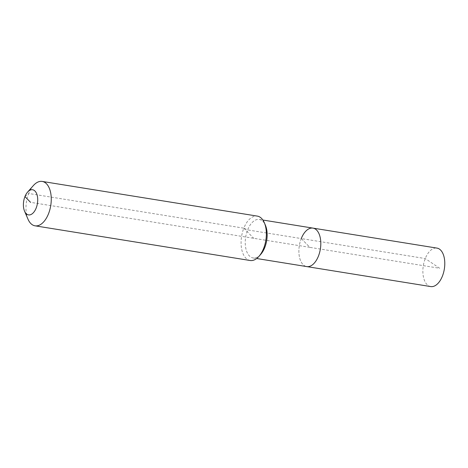 <?xml version="1.0" encoding="UTF-8"?>
<svg xmlns="http://www.w3.org/2000/svg" width="468" height="468" viewBox="0 0 468 468"><rect width="100%" height="100%" fill="white"/><g stroke="black" fill="none" stroke-linecap="round" stroke-linejoin="round"><path stroke-width="0.35" stroke-dasharray="2.34 1.75" d="M430.724 286.574A19.486 10.641 99.2 0 1 425.248 258.558A19.486 10.641 99.2 0 1 436.931 248.093M260.699 254.393A19.486 10.641 99.2 0 1 253.1 257.938A19.486 10.641 99.2 0 1 247.619 229.923L301.263 238.569A19.486 10.641 99.2 0 0 306.745 266.59A19.486 10.641 99.2 0 1 301.263 238.569A19.486 10.641 99.2 0 1 312.946 228.109M250.14 260.5A22.487 12.279 99.2 0 1 243.822 228.173L247.619 229.923A19.486 10.641 99.2 0 1 259.301 219.463A19.486 10.641 99.2 0 1 265.403 225.213M27.998 219.188A22.487 12.279 99.2 0 1 28.712 193.495L243.822 228.173A22.487 12.279 99.2 0 1 257.301 216.099M24.944 196.583L28.712 193.495A22.487 12.279 99.2 0 1 33.421 185.515M439.692 268.281L425.248 258.558L301.263 238.569L309.845 247.35L439.692 268.281M301.263 238.569L309.845 247.35L30.555 202.328M243.822 228.173L253.72 238.3M259.301 219.463L262.87 220.036M253.1 257.938L256.669 258.517"/><path stroke-width="0.7" d="M301.263 238.569A19.486 10.641 99.2 0 1 312.946 228.109L436.931 248.093A19.486 10.641 99.2 0 1 442.406 276.114A19.486 10.641 99.2 0 1 430.724 286.574L306.745 266.59A19.486 10.641 99.2 0 0 318.427 256.125A19.486 10.641 99.2 0 1 306.745 266.59L256.669 258.517M312.946 228.109A19.486 10.641 99.2 0 1 318.427 256.125A19.486 10.641 99.2 0 0 312.946 228.109L262.87 220.036M27.612 192.061L33.421 185.515A22.487 12.279 99.2 0 1 42.19 181.426L257.301 216.099A22.487 12.279 99.2 0 1 264.338 222.739L265.403 225.213A19.486 10.641 99.2 0 1 264.783 247.478A19.486 10.641 99.2 0 1 260.699 254.393L258.909 256.411A22.487 12.279 99.2 0 1 250.14 260.5L35.036 225.822A22.487 12.279 99.2 0 1 27.998 219.188L24.541 211.144A12.741 6.962 99.2 0 1 24.944 196.583A12.741 6.962 99.2 0 1 27.612 192.061A12.741 6.962 99.2 0 1 36.206 192.752A12.741 6.962 99.2 0 1 36.165 208.067A12.741 6.962 99.2 0 1 24.541 211.144M264.338 222.739A22.487 12.279 99.2 0 1 263.619 248.432A22.487 12.279 99.2 0 1 258.909 256.411M42.19 181.426A22.487 12.279 99.2 0 1 48.514 213.753A22.487 12.279 99.2 0 1 35.036 225.822M30.555 202.328L24.944 196.583"/></g></svg>
